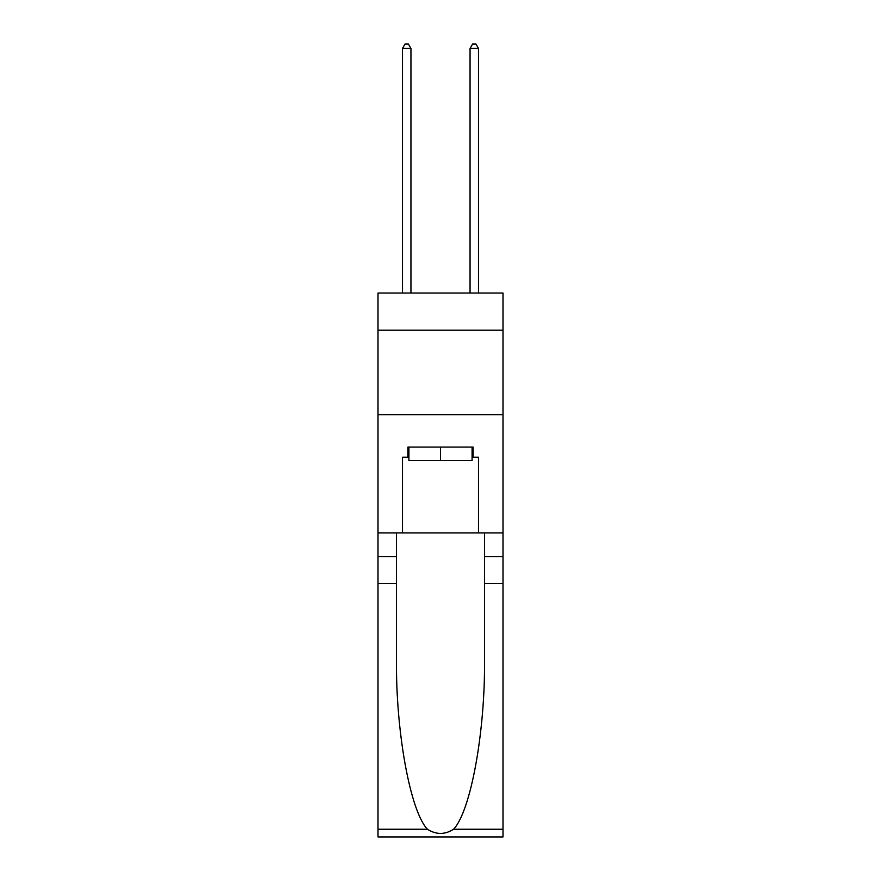 <?xml version="1.0" encoding="UTF-8"?>
<svg xmlns="http://www.w3.org/2000/svg" width="881" height="881" viewBox="0 0 881 881"><rect width="100%" height="100%" fill="white"/><g stroke="black" fill="none" stroke-linecap="round" stroke-linejoin="round"><path stroke-width="1.32" d="M502.996 330.199L502.996 293.032L378.004 293.032L378.004 330.199L502.996 330.199L502.996 532.895L478.504 532.895L478.504 457.228L473.097 457.228L473.097 447.085L407.903 447.085L407.903 457.228L408.916 457.228M378.004 583.574L396.494 583.574L396.494 658.9C395.602 730.9 410.205 811.335 427.428 829.241C436.139 834.803 444.85 834.803 453.572 829.241L502.996 829.241L502.996 836.95L378.004 836.95L378.004 330.199M472.084 447.085L472.084 460.598L408.916 460.598L408.916 447.085M440.5 447.085L440.5 460.598M453.572 829.241C470.795 811.335 485.398 730.9 484.506 658.9L484.506 532.895M484.506 583.574L502.996 583.574L502.996 532.895M396.494 532.895L396.494 583.574M502.996 829.241L502.996 583.574M378.004 532.895L402.496 532.895L402.496 457.228L407.903 457.228M378.004 414.654L502.996 414.654M402.496 532.895L478.504 532.895M472.084 457.228L473.097 457.228M410.942 293.032L410.942 48.444L402.496 48.444L402.496 293.032M402.496 48.444L405.029 44.05L408.41 44.05L410.942 48.444M478.504 293.032L478.504 48.444L470.058 48.444L470.058 293.032M470.058 48.444L472.59 44.05L475.971 44.05L478.504 48.444M484.506 556.55L502.996 556.55M396.494 556.55L378.004 556.55M378.004 829.241L427.428 829.241"/></g></svg>
